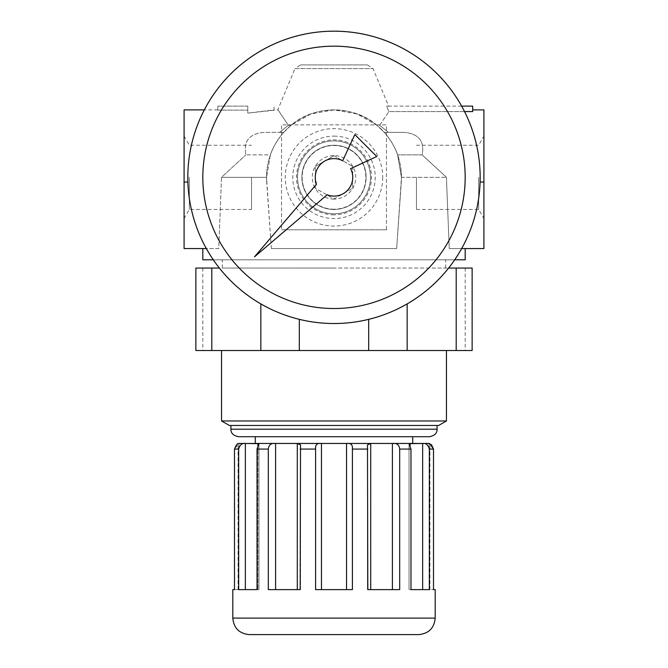 <?xml version="1.0" encoding="UTF-8"?>
<svg xmlns="http://www.w3.org/2000/svg" width="668" height="668" viewBox="0 0 668 668"><rect width="100%" height="100%" fill="white"/><g stroke="black" fill="none" stroke-linecap="round" stroke-linejoin="round"><path stroke-width="0.5" stroke-dasharray="3.34 2.5" d="M334 155.711L352.737 166.532L334 155.711L315.263 166.532L334 155.711M315.263 188.167L315.263 166.532L315.263 188.167L334 198.989L352.737 188.167L334 198.989L315.263 188.167M352.737 166.532L352.737 188.167L352.737 166.532M334 199.089A21.735 21.735 0 0 1 315.171 166.482A21.735 21.735 0 0 1 352.829 166.482A21.735 21.735 0 0 1 334 199.089M334 145.248A32.106 32.106 0 0 0 301.894 177.346A32.106 32.106 0 0 0 334 209.451A32.106 32.106 0 0 0 366.106 177.346A32.106 32.106 0 0 0 334 145.248M334 136.122A41.224 41.224 0 0 1 375.224 177.346A41.224 41.224 0 0 1 334 218.578A41.224 41.224 0 0 1 292.776 177.346A41.224 41.224 0 0 1 334 136.122M334 214.829A37.483 37.483 0 0 1 301.544 158.608A37.483 37.483 0 0 1 366.456 158.608A37.483 37.483 0 0 1 334 214.829M334 213.81A36.456 36.456 0 0 1 302.429 159.118A36.456 36.456 0 0 1 365.571 159.118A36.456 36.456 0 0 1 334 213.81A36.456 36.456 0 0 1 302.429 159.118A36.456 36.456 0 0 1 365.571 159.118A36.456 36.456 0 0 1 334 213.81M271.35 248.563L266.699 182.055A67.46 67.46 0 0 1 334 109.886A67.46 67.46 0 0 1 401.301 182.055L396.65 248.563L271.35 248.563L396.65 248.563L271.35 248.563L266.54 177.346L221.5 177.346L218.745 248.563L202.821 248.563L218.745 248.563L221.5 177.346L245.866 154.859L221.5 177.346L266.54 177.346L270.398 154.859C273.964 143.344 284.201 131.512 283.716 132.373L279.591 132.373L288.367 125.283C274.748 105.018 274.748 105.018 288.367 125.283C274.748 105.018 274.748 105.018 288.367 125.283L291.098 125.283L288.367 125.283L279.591 132.373L283.716 132.373L291.098 125.283L310.762 114.011L334 109.886L357.188 113.994L376.902 125.283L379.633 125.283L388.91 111.573L379.633 125.283L388.409 132.373L379.633 125.283L376.902 125.283C354.541 105.076 313.609 104.968 291.098 125.283L283.716 132.373L263.985 132.373C249.339 133.642 243.302 141.14 245.866 154.859C243.269 141.182 249.306 133.683 263.985 132.373L283.716 132.373C284.217 131.504 273.997 143.278 270.398 154.859L245.866 154.859L270.398 154.859L266.54 177.346L266.699 182.055A67.46 67.46 0 0 1 334 109.886A67.46 67.46 0 0 1 401.301 182.055L396.65 248.563L401.46 177.346L446.5 177.346L422.134 154.859L446.5 177.346L446.6 182.055L446.5 177.346L401.46 177.346L397.602 154.859L422.134 154.859C424.731 141.182 418.694 133.683 404.015 132.373C418.661 133.642 424.698 141.14 422.134 154.859L397.602 154.859C394.036 143.344 383.799 131.512 384.284 132.373L404.015 132.373L384.284 132.373L404.015 132.373L384.284 132.373L376.902 125.283L384.284 132.373C383.783 131.504 394.003 143.278 397.602 154.859L401.46 177.346L396.65 248.563L271.35 248.563M461.655 106.137L386.563 106.137L388.91 111.573L472.677 111.573L472.677 106.137L386.563 106.137L388.659 106.137L386.563 106.137L388.91 111.573L464.536 111.573M483.916 109.886L483.916 248.563L449.255 248.563L446.6 182.055L449.255 248.563L461.655 248.563M247.795 106.137L217.81 106.137L247.795 106.137L247.795 113.109L247.795 106.137M217.81 110.12L247.795 110.12L217.81 110.12L217.81 106.137L217.81 110.12M300.516 64.913L367.483 64.913L300.516 64.913L294.98 68.604L373.02 68.604L294.98 68.604L277.779 109.886L247.795 113.109L274.03 109.886L274.03 106.137M334 209.451A32.106 32.106 0 0 1 306.195 161.297A32.106 32.106 0 0 1 361.805 161.297A32.106 32.106 0 0 1 334 209.451M184.084 109.886L184.084 248.563L206.345 248.563M483.916 177.346L483.916 218.578L483.916 177.346M454.691 259.802L213.309 259.802M202.821 259.802L465.178 259.802M449.255 248.563L465.178 248.563L449.255 248.563M334 259.802L222.31 259.802L334 259.802M334 268.052L222.31 268.052L334 268.052M184.084 177.346L184.084 218.578L184.084 177.346M431.453 444.646L429.081 443.469L429.081 589.627L429.081 443.469L429.081 589.627L433.507 589.627L429.081 589.627L429.95 589.627L429.123 589.627L429.123 443.477L429.95 443.469M238.05 443.469L238.919 443.469L238.919 589.627L234.493 589.627L238.919 589.627L238.919 443.469L234.493 449.08L234.493 589.627L232.806 589.627M257.881 443.469L245.356 443.469C242.133 442.934 239.895 444.805 238.626 449.08L238.626 589.627L258.967 589.627L257.021 589.627L257.021 449.08L258.959 443.661L257.881 443.469L257.881 589.627L257.881 445.573M297.285 443.469L275.592 443.469C271.216 442.934 268.786 444.805 268.319 449.08L268.319 589.627L300.525 589.627L300.525 444.88L297.285 443.469L297.285 589.627L300.525 589.627L297.285 589.627M346.525 443.469L321.475 443.469C317.116 442.934 315.154 444.805 315.605 449.08L315.605 589.627L352.395 589.627L321.475 589.627L352.395 589.627L352.395 449.08C352.854 444.813 350.892 442.942 346.525 443.469L346.525 589.627M392.408 443.469L370.715 443.469L367.475 444.88L367.475 589.627L399.681 589.627L392.408 589.627L399.681 589.627L399.681 449.08C399.222 444.813 396.8 442.942 392.408 443.469L392.408 589.627L370.715 589.627L392.408 589.627M422.644 443.469L409.041 443.661L410.979 449.08L410.979 589.627L409.033 589.627L429.374 589.627L422.644 589.627L429.374 589.627L429.374 449.08C428.121 444.813 425.875 442.942 422.644 443.469L422.644 589.627M429.374 449.08L433.507 449.08L433.507 589.627L435.194 589.627M255.293 443.452L412.707 443.452M255.293 436.705L334 436.705M238.426 443.452L429.574 443.452M189.345 177.346L189.345 209.451L189.345 177.346M251.544 177.346L251.544 209.451L251.544 177.346M416.456 177.346L416.456 209.451L416.456 177.346M478.655 177.346L478.655 209.451L478.655 177.346M370.715 589.627L367.475 589.627L370.715 589.627L370.715 443.469M238.877 589.627L238.05 589.627L238.877 589.627L238.877 443.477L238.877 589.627M334 425.466L437.072 425.466L334 425.466M238.426 436.705L429.574 436.705M229.349 425.466L438.651 425.466M221.559 420.965L446.441 420.965M334 350.508L221.559 350.508L334 350.508M211.798 350.508L211.798 268.052L195.866 268.052L195.866 350.508L472.134 350.508L465.178 350.508L472.134 350.508L472.134 268.052L299.314 268.052L448.629 268.052M211.798 268.052L219.371 268.052M195.866 268.052L202.821 268.052L195.866 268.052M456.202 350.508L456.202 268.052M407.154 350.508L407.154 303.898M368.686 350.508L368.686 319.346M299.314 350.508L299.314 319.346M260.846 350.508L260.846 303.898M334 209.209A31.855 31.855 0 0 1 306.412 161.422A31.855 31.855 0 0 1 361.588 161.422A31.855 31.855 0 0 1 334 209.209M386.471 229.817L281.529 229.817L386.471 229.817L386.471 124.874L281.529 124.874L281.529 229.817L281.529 124.874L386.471 124.874L386.471 229.817M297.544 177.346A36.456 36.456 0 0 0 334 213.81A36.456 36.456 0 0 0 370.456 177.346A36.456 36.456 0 0 0 334 140.89A36.456 36.456 0 0 0 297.544 177.346M382.722 177.346A48.722 48.722 0 0 1 299.548 211.806A48.722 48.722 0 0 1 315.354 132.339A48.722 48.722 0 0 1 382.722 177.346M370.456 177.346A36.456 36.456 0 0 1 315.772 208.925A36.456 36.456 0 0 1 315.772 145.774A36.456 36.456 0 0 1 370.456 177.346M366.106 177.346A32.106 32.106 0 0 1 317.951 205.151A32.106 32.106 0 0 1 317.951 149.548A32.106 32.106 0 0 1 366.106 177.346M465.178 177.346A131.178 131.178 0 0 1 268.411 290.956A131.178 131.178 0 0 1 268.411 63.744A131.178 131.178 0 0 1 465.178 177.346A131.178 131.178 0 0 1 268.411 290.956A131.178 131.178 0 0 1 268.411 63.744A131.178 131.178 0 0 1 465.178 177.346M350.616 168.687L376.752 156.496L354.85 134.594L342.667 160.737A18.737 18.737 0 0 0 316.557 184.193L254.491 256.854L327.153 194.797A18.737 18.737 0 0 0 350.616 168.687M480.167 177.346A146.167 146.167 0 0 1 260.912 303.94A146.167 146.167 0 0 1 260.912 50.76A146.167 146.167 0 0 1 480.167 177.346A146.167 146.167 0 0 1 260.912 303.94A146.167 146.167 0 0 1 260.912 50.76A146.167 146.167 0 0 1 480.167 177.346A146.167 146.167 0 0 1 260.912 303.94A146.167 146.167 0 0 1 260.912 50.76A146.167 146.167 0 0 1 480.167 177.346A146.167 146.167 0 0 1 260.912 303.94A146.167 146.167 0 0 1 260.912 50.76A146.167 146.167 0 0 1 480.167 177.346M480.016 177.346A146.016 146.016 0 0 1 260.988 303.806A146.016 146.016 0 0 1 260.988 50.893A146.016 146.016 0 0 1 480.016 177.346A146.016 146.016 0 0 1 260.988 303.806A146.016 146.016 0 0 1 260.988 50.893A146.016 146.016 0 0 1 480.016 177.346M483.916 182.055L480.092 182.055M184.084 182.055L187.908 182.055M232.806 618.109L435.194 618.109M234.493 449.08L238.626 449.08M257.021 449.08L268.319 449.08M300.174 449.08L315.605 449.08M352.395 449.08L367.826 449.08M399.681 449.08L410.979 449.08M245.356 443.469L245.356 589.627M321.475 443.469L321.475 589.627M410.119 443.469L410.119 445.573M275.592 443.469L275.592 589.627M230.928 429.215L437.072 429.215M367.483 64.913L373.02 68.604L388.659 106.137M217.81 109.886L204.333 109.886M445.69 268.052L445.69 259.802M222.31 268.052L222.31 259.802M184.084 218.578L189.345 209.451L251.544 209.451M184.084 136.122L189.345 145.248L251.544 145.248M416.456 209.451L478.655 209.451L483.916 218.578M416.456 145.248L478.655 145.248L483.916 136.122M258.967 589.627L258.967 443.661L258.967 589.627M300.525 589.627L300.525 444.88L300.525 589.627M409.033 589.627L409.033 443.661L409.033 589.627M367.475 589.627L367.475 444.88L367.475 589.627M429.95 589.627L429.95 443.727M238.05 589.627L238.05 443.727M202.821 268.052L202.821 350.508M465.178 268.052L465.178 350.508"/><path stroke-width="1" d="M464.536 111.573L472.677 111.573L472.677 106.137L461.655 106.137M461.655 248.563L483.916 248.563L483.916 109.886L472.677 109.886M206.345 248.563L184.084 248.563L184.084 109.886L204.333 109.886M213.309 259.802L202.821 259.802L202.821 248.563M465.178 248.563L465.178 259.802L454.691 259.802M431.453 444.646L433.507 449.08L429.574 443.452L255.293 443.452L255.293 436.705L334 436.705L238.426 436.705C233.274 435.611 230.777 433.115 230.928 429.215L230.928 425.466M429.374 449.08L429.374 589.627L410.979 589.627L410.979 449.08L409.041 443.661L422.644 443.469C425.867 442.934 428.105 444.805 429.374 449.08L433.507 449.08L433.507 589.627L435.194 589.627L435.194 618.109L232.806 618.109C233.783 628.129 239.278 633.623 249.298 634.6L418.702 634.6L249.298 634.6M412.707 436.705L412.707 443.452L321.475 443.469C317.108 442.942 315.146 444.813 315.605 449.08L315.605 589.627L352.395 589.627L352.395 449.08C352.846 444.805 350.884 442.934 346.525 443.469L238.919 443.469M275.592 443.469L297.285 443.469L300.525 444.88L300.174 589.627L268.319 589.627L268.319 449.08C268.778 444.813 271.2 442.942 275.592 443.469L275.592 589.627M245.356 443.469L258.959 443.661L257.021 449.08L257.021 589.627L238.626 589.627L238.626 449.08C239.879 444.813 242.125 442.942 245.356 443.469L245.356 589.627M238.877 443.469L238.877 443.477C237.674 442.934 236.213 444.805 234.493 449.08L234.493 589.627L232.806 589.627L232.806 618.109M370.715 443.469L392.408 443.469C396.784 442.934 399.214 444.805 399.681 449.08L399.681 589.627L367.826 589.627L367.475 444.88L370.715 443.469L370.715 589.627M230.928 429.215L437.072 429.215C437.223 433.115 434.726 435.611 429.574 436.705L334 436.705M221.559 420.965L446.441 420.965L438.651 425.466L229.349 425.466L221.559 420.965L221.559 350.508M456.202 350.508L456.202 268.052L472.134 268.052L472.134 350.508L195.866 350.508L195.866 268.052L219.371 268.052M456.202 268.052L448.629 268.052M211.798 350.508L211.798 268.052M260.846 350.508L260.846 303.898M299.314 350.508L299.314 319.346M368.686 350.508L368.686 319.346M407.154 350.508L407.154 303.898M465.178 177.346A131.178 131.178 0 0 1 268.411 290.956A131.178 131.178 0 0 1 268.411 63.744A131.178 131.178 0 0 1 465.178 177.346M480.167 177.346A146.167 146.167 0 0 1 260.912 303.94A146.167 146.167 0 0 1 260.912 50.76A146.167 146.167 0 0 1 480.167 177.346M350.616 168.687L376.752 156.496L354.85 134.594L342.667 160.737A18.737 18.737 0 0 0 316.557 184.193L254.491 256.854L327.153 194.797A18.737 18.737 0 0 0 350.616 168.687M480.092 182.055L483.916 182.055M184.084 182.055L187.908 182.055M315.605 449.08L300.174 449.08M268.319 449.08L257.021 449.08M238.626 449.08L234.493 449.08M410.979 449.08L399.681 449.08M367.826 449.08L352.395 449.08M422.644 443.469L422.644 589.627M257.881 443.469L257.881 445.573M392.408 443.469L392.408 589.627M346.525 443.469L346.525 589.627M321.475 443.469L321.475 589.627M297.285 443.469L297.285 589.627M410.119 443.469L410.119 445.573M435.194 618.109C434.217 628.129 428.722 633.623 418.702 634.6M437.072 429.215L437.072 425.466M446.441 420.965L446.441 350.508"/></g></svg>

